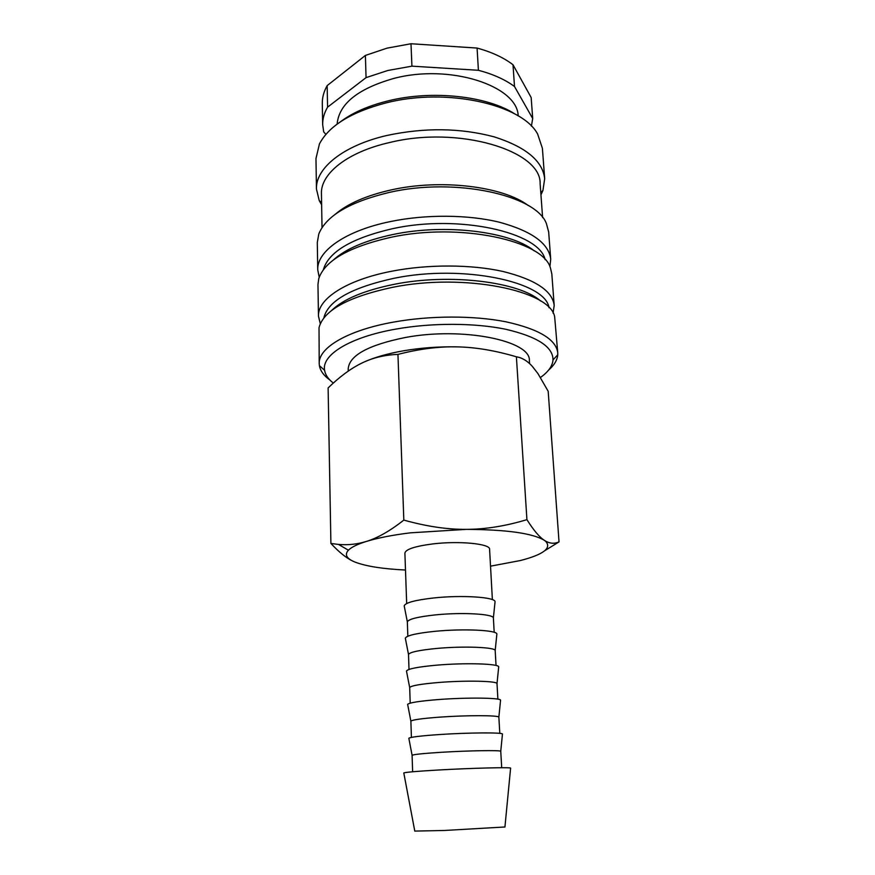 <?xml version="1.0" encoding="UTF-8"?>
<svg xmlns="http://www.w3.org/2000/svg" width="875" height="875" viewBox="0 0 875 875"><rect width="100%" height="100%" fill="white"/><g stroke="black" fill="none" stroke-linecap="round" stroke-linejoin="round"><path stroke-width="1.31" d="M548.603 370.092C554.258 365.17 557.309 360.073 557.747 354.802L557.736 352.756C556.073 339.391 538.814 329.077 505.947 321.803C473.812 315.438 430.172 315.481 393.663 322.077C347.43 330.269 318.27 347.922 319.211 363.584L319.397 365.63C320.316 370.836 323.805 375.637 329.886 380.023M540.477 377.464C548.33 371.897 552.508 366.045 553.011 359.898C553.066 346.839 537.283 336.623 505.662 329.252C474.709 322.82 431.78 322.678 395.927 329.087C349.727 337.159 321.497 354.966 324.581 370.278C325.325 374.861 328.245 379.127 333.32 383.075M557.736 352.756L554.673 316.958C550.747 290.631 464.122 272.716 392.459 287.339C348.075 296.909 323.597 310.341 319.025 327.655L319.211 363.584M540.553 300.967C519.411 281.859 449.859 273.109 394.352 284.288C364.383 290.358 343.47 299.075 331.636 310.45M548.986 307.694C545.77 281.827 462.842 264.053 394.144 278.261C351.345 287.623 327.917 300.836 323.859 317.909M553.066 313.141L554.192 305.441C552.431 290.85 535.303 279.508 502.797 271.425C471.012 264.338 427.93 264.184 391.902 271.195C346.281 279.912 317.505 299.031 318.467 316.148L320.283 323.717M554.192 305.441L551.819 273.897L550.452 268.002C543.156 240.406 459.331 222.327 390.731 237.344C348.884 246.925 324.909 260.652 318.784 278.523L317.964 284.517L318.467 316.148M534.297 250.895C510.934 231.591 445.047 223.3 392.612 234.587C365.356 240.45 345.592 248.927 333.331 260.017M545.114 259.634C539.438 232.323 458.708 214.014 392.405 228.714C351.553 238.219 328.53 251.891 323.356 269.708M549.905 266.722L550.714 259.23C548.877 243.458 531.88 231.153 499.712 222.305C468.278 214.528 425.742 214.189 390.184 221.605C345.166 230.814 316.761 251.322 317.734 269.806L319.222 277.2M550.714 259.23L548.68 232.017L546.427 223.65C536.233 195.136 455.055 177.155 389.178 192.445C349.628 201.972 326.167 215.819 318.784 233.986L317.297 242.517L317.734 269.806M528.292 205.559C503.234 186.364 440.737 178.642 391.037 189.952C366.242 195.562 347.627 203.689 335.202 214.32M542.62 217.591L540.127 183.772C541.636 150.773 458.752 125.311 389.375 142.581C347.2 152.097 320.48 173.841 321.442 193.703L322.022 227.598M540.947 194.852L542.948 190.433L544.677 178.697C542.686 160.956 525.919 147.022 494.353 136.905C460.6 127.903 424.878 127.411 387.198 135.406C343.219 145.425 315.47 168.252 316.455 189.055L319.233 200.594L321.628 204.805M544.677 178.697L542.391 148.258L537.622 134.039C522.102 104.42 446.545 87.303 386.072 102.9C351.148 112.109 328.934 125.792 319.43 143.948L315.973 158.539L316.455 189.055M515.014 114.056C487.43 95.966 432.064 89.808 387.92 100.92C368.102 105.842 352.166 112.875 340.134 122.008M518.197 115.905C517.541 85.827 449.761 63.438 393.641 78.488C357.766 88.758 338.92 103.972 337.127 124.13M410.988 43.75L411.928 66.161L478.406 70.284L477.083 48.059L410.988 43.75L387.002 48.158L365.4 55.431L327.163 85.619L327.578 107.155L366.056 77.634L365.4 55.431M411.928 66.161L387.789 70.492L366.056 77.634M348.239 371.109L348.195 368.856C349.256 355.436 368.331 344.98 405.409 337.488C462.853 326.637 531.092 340.791 529.364 360.62L529.561 363.584M544.939 550.583L559.027 541.888C554.597 543.9 550.156 543.659 545.705 541.155L544.294 540.28C539.372 537.097 533.575 530.217 526.925 519.652C505.673 526.061 485.505 529.309 466.408 529.364C447.333 529.528 426.475 526.433 403.823 520.089C390.064 530.939 377.552 538.059 366.297 541.461C357.186 544.272 347.922 545.256 338.505 544.425L330.903 543.452C338.931 552.048 346.117 557.878 352.461 560.93M490.525 566.169L520.406 560.536C543.572 554.509 551.961 548.089 545.584 541.242L544.294 540.28C532.536 533.247 506.57 529.605 466.408 529.364L410.386 532.831C392.383 535.062 377.683 537.939 366.297 541.461C357.328 544.283 351.367 547.192 348.403 550.2C344.334 554.684 346.555 558.655 355.097 562.111C366.078 566.3 382.878 568.936 405.497 570.03M330.903 543.452L328.114 387.931C339.686 376.698 350.842 368.452 361.605 363.202C372.302 357.864 384.42 354.922 397.95 354.397C419.256 348.917 439.02 346.413 457.242 346.872C438.867 346.522 421.017 347.823 403.681 350.766C388.073 353.5 375.025 357.186 364.525 361.834M510.595 768.25L510.606 768.097C510.42 767.134 471.527 768.119 438.725 769.989C417.342 771.225 405.694 772.209 403.791 772.942L403.823 773.095M504.941 826.984L444.434 830.473L414.783 831.086M501.703 767.714L500.752 751.275C500.577 750.094 468.322 750.608 441.153 752.303C423.358 753.43 413.667 754.425 412.092 755.3L412.628 771.761M502.425 734.278L502.458 734.005C502.337 732.364 468.212 732.605 439.469 734.541C420.645 735.842 410.441 737.089 408.833 738.259L408.877 738.522M499.8 733.381L498.859 717.161C498.783 715.236 466.692 715.17 439.677 717.139C421.958 718.462 412.355 719.797 410.878 721.153L411.414 737.395M500.522 700.547L500.566 700.153C500.533 697.747 466.583 697.353 438.014 699.584C419.278 701.094 409.15 702.691 407.641 704.375L407.717 704.758M497.897 699.169L497.011 683.572C497 680.947 465.073 680.28 438.233 682.522C420.58 684.031 411.064 685.705 409.686 687.542L410.2 703.15M498.652 667.341L498.706 666.837C498.75 663.666 464.975 662.659 436.57 665.175C417.922 666.881 407.892 668.828 406.47 671.027L406.569 671.519M496.037 665.481L495.184 650.519C495.261 647.183 463.488 645.947 436.8 648.441C419.234 650.147 409.795 652.148 408.505 654.456L409.008 669.43M496.803 634.638L496.869 634.025C497.011 630.12 463.4 628.512 435.159 631.302C416.587 633.205 406.645 635.502 405.322 638.181L405.442 638.794M494.189 632.308L493.38 617.958C493.533 613.944 461.934 612.139 435.389 614.895C417.9 616.787 408.548 619.106 407.345 621.862L407.837 636.223M494.988 602.448L495.064 601.716C495.283 597.1 461.847 594.891 433.77 597.953C415.275 600.053 405.42 602.678 404.195 605.839L404.338 606.561M406.678 603.531L404.895 553.109C405.606 549.336 414.783 546.295 432.414 543.966C458.938 540.641 490.459 543.747 489.584 549.259L492.384 599.638M457.242 346.872C475.486 347.233 495.206 350.536 516.392 356.803C522.167 357.722 527.494 360.938 532.383 366.439L537.928 373.559L548.188 391.3L559.027 541.888M516.392 356.803L526.925 519.652M397.95 354.397L403.823 520.089M325.905 134.356L323.695 131.895L322.667 124.677C322.569 118.825 324.198 112.984 327.578 107.155M532.7 118.519L531.169 97.552L513.002 64.75L514.511 86.527L532.7 118.519L531.398 126.164M327.163 85.619C323.816 91.591 322.186 97.573 322.295 103.578L322.667 124.677M513.002 64.75C503.727 57.641 491.75 52.084 477.083 48.059M514.511 86.527C505.192 79.603 493.161 74.189 478.406 70.284M324.581 370.278L319.397 365.63M321.595 202.497L319.233 200.594M414.794 831.152L403.791 772.942M412.092 755.3L408.833 738.259M410.878 721.153L407.641 704.375M409.686 687.542L406.47 671.027M408.505 654.456L405.322 638.181M407.345 621.862L404.195 605.839M493.38 617.958L495.064 601.716M495.184 650.519L496.869 634.025M497.011 683.572L498.706 666.837M498.859 717.161L500.566 700.153M500.752 751.275L502.458 734.005M504.93 827.061L510.606 768.097M348.403 550.2L338.505 544.425M540.772 192.544L542.948 190.433M553.011 359.898L557.747 354.802"/></g></svg>
